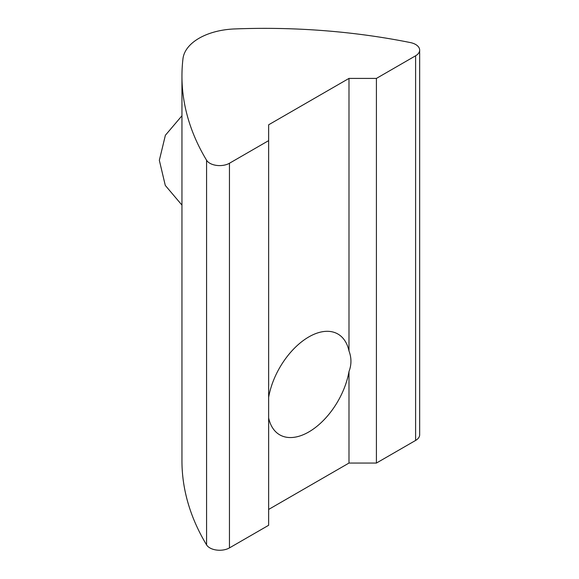 <?xml version="1.0" encoding="UTF-8"?>
<svg xmlns="http://www.w3.org/2000/svg" width="579" height="579" viewBox="0 0 579 579"><rect width="100%" height="100%" fill="white"/><g stroke="black" fill="none" stroke-linecap="round" stroke-linejoin="round"><path stroke-width="0.87" d="M268.642 397.317A58.197 33.596 -60 0 1 308.817 336.92A58.197 33.596 -60 0 1 337.912 334.032A58.197 33.596 -60 0 1 348.985 350.932C351.591 357.808 351.591 364.676 348.985 371.552A58.197 33.596 -60 0 1 308.817 431.948A58.197 33.596 -60 0 1 279.715 434.829A58.197 33.596 -60 0 1 268.642 417.929M181.951 76.117L181.951 460.768A443.384 255.983 0 0 0 206.573 544.882L206.573 160.231A443.384 255.983 180 0 1 181.951 76.117A443.384 255.983 180 0 1 182.978 58.696A55.425 31.997 180 0 1 234.502 28.95A443.384 255.983 0 0 1 410.359 42.571A13.853 7.997 180 0 1 415.606 44.467A13.853 7.997 180 0 1 419.666 50.127A13.853 7.997 180 0 1 415.606 55.787L415.606 440.438A13.853 7.997 0 0 0 419.666 434.778L419.666 50.127M206.573 160.231A13.853 7.997 0 0 0 229.45 163.256L268.642 140.632L268.642 124.796L348.985 78.411L376.415 78.411L415.606 55.787M206.573 544.882A13.853 7.997 0 0 0 229.45 547.908L268.642 525.283L268.642 140.632M415.606 440.438L376.415 463.062L348.985 463.062L268.642 509.448M348.985 78.411L348.985 350.932M376.415 463.062L376.415 78.411M348.985 371.552L348.985 463.062M229.45 547.908L229.45 163.256M181.951 205.104L165.297 185.432L159.334 160.325L165.384 135.262L181.951 115.764"/></g></svg>
